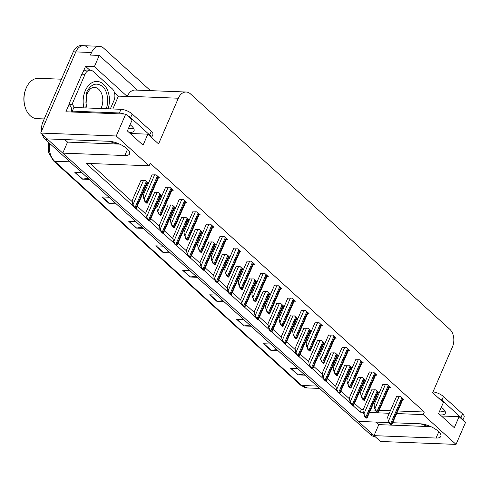 <?xml version="1.0" encoding="UTF-8"?>
<svg xmlns="http://www.w3.org/2000/svg" width="490" height="490" viewBox="0 0 490 490"><rect width="100%" height="100%" fill="white"/><g stroke="black" fill="none" stroke-linecap="round" stroke-linejoin="round"><path stroke-width="0.73" d="M396.784 413.566L423.189 414.589L456.031 444.399L380.448 441.472L374.029 435.647L436.063 438.048A13.745 4.998 -156.6 0 0 440.841 436.388A13.745 4.998 -156.6 0 0 434.71 428.67A13.745 4.998 -156.6 0 0 420.383 423.807L392.815 422.741M114.433 92.53L118.402 96.132L112.841 108.988M82.969 72.306L85.56 66.322L89.786 70.15M456.031 444.399L465.5 422.509L459.081 416.684L454.31 427.697L438.624 413.462L443.395 402.443L432.658 392.704L452.429 347.018A12.887 8.753 92.2 0 0 449.845 329.329L190.451 93.884A12.887 8.753 92.2 0 0 186.182 92.022A12.887 8.753 92.2 0 0 178.336 98.227L158.564 143.907L147.827 134.162L143.062 145.181L127.376 130.946L132.147 119.928L125.722 114.097L65.887 111.781L69.059 104.456M137.488 90.136L99.243 55.425L94.38 66.658L127.222 96.469L118.402 96.132M94.38 66.658L85.56 66.322M186.182 92.022L135.167 90.05A12.887 8.753 92.2 0 0 127.314 96.248L127.222 96.469M99.243 55.425L90.423 55.082L91.538 52.51A12.887 8.753 -87.8 0 1 99.39 46.311A12.887 8.753 -87.8 0 1 103.66 48.167L150.448 90.638M125.722 114.097L116.253 135.987L40.67 133.06L75.791 51.903A12.887 8.753 -87.8 0 1 83.643 45.699A12.887 8.753 -87.8 0 1 87.912 47.561M388.962 422.594L358.343 421.406L62.775 153.125L124.815 155.526A13.745 4.998 -156.6 0 0 129.587 153.866A13.745 4.998 -156.6 0 0 123.462 146.155A13.745 4.998 -156.6 0 0 109.129 141.292L47.095 138.891L40.67 133.06M353.198 405.793L360.205 412.151L363.292 412.268M369.595 412.513L389.274 413.278M116.253 135.987L149.095 165.792L86.111 163.354L133.543 206.413M135.963 208.605L147.123 218.736M149.542 220.929L160.702 231.06M163.115 233.258L174.275 243.383M176.694 245.582L187.854 255.713M190.273 257.905L201.433 268.036M203.846 270.229L215.012 280.36M217.425 282.552L228.585 292.683M231.004 294.876L242.164 305.007M244.577 307.199L255.743 317.33M258.157 319.523L269.316 329.654M271.736 331.846L282.895 341.977M285.315 344.17L296.475 354.301M298.888 356.493L310.048 366.624M312.467 368.817L323.627 378.948M326.046 381.147L337.206 391.277M339.619 393.47L350.785 403.601M62.775 153.125L67.547 142.106L64.747 139.57M376.002 422.092L378.795 424.628L374.029 435.647M147.827 134.162L130.175 133.482M459.081 416.684L441.423 415.998M397.892 410.994L424.303 412.017L150.203 163.225L149.095 165.792M424.303 412.017L423.189 414.589M354.595 403.478L361.32 409.579L363.2 409.652M370.71 409.946L375.328 410.124M379.297 410.277L390.389 410.706M361.32 409.579L360.205 412.151M90.227 163.513L132.306 201.709M137.359 206.296L145.885 214.032M150.932 218.62L159.464 226.362M164.511 230.943L173.037 238.685M178.091 243.267L186.617 251.009M191.664 255.59L200.196 263.332M205.243 267.914L213.775 275.656M218.822 280.237L227.348 287.979M232.401 292.561L240.927 300.303M245.974 304.884L254.506 312.626M259.553 317.208L268.079 324.95M273.132 329.531L281.658 337.273M286.705 341.861L295.237 349.597M300.284 354.184L308.816 361.92M313.863 366.508L322.389 374.25M327.443 378.831L335.969 386.573M341.016 391.155L349.548 398.897M280.556 288.855L281.836 288.904L278.4 285.786L274.229 285.829M266.977 276.525L268.257 276.581L264.827 273.463L260.656 273.506M253.404 264.202L254.678 264.251L251.248 261.139L247.076 261.182M239.824 251.878L241.105 251.927L237.668 248.816L233.497 248.859M212.672 227.231L213.946 227.28L210.516 224.169L206.345 224.212M226.245 239.555L227.525 239.604L224.095 236.492L219.924 236.535M171.935 190.261L173.215 190.31L169.785 187.192L165.614 187.241M185.514 202.584L186.794 202.633L183.358 199.522L179.187 199.565M199.093 214.908L200.367 214.957L196.937 211.845L192.766 211.888M294.135 301.179L295.409 301.228L291.979 298.11L287.808 298.159M307.714 313.502L308.988 313.551L305.558 310.433L301.387 310.482M321.287 325.826L322.567 325.875L319.137 322.757L314.966 322.806M334.866 338.149L336.14 338.198L332.71 335.08L328.539 335.129M348.445 350.473L349.719 350.522L346.289 347.41L342.118 347.453M362.018 362.796L363.298 362.845L359.868 359.734L355.697 359.776M375.597 375.12L376.877 375.168L373.441 372.057L369.27 372.1M389.176 387.443L390.45 387.492L387.02 384.38L382.849 384.423M402.755 399.767L404.03 399.816L400.6 396.704L396.428 396.747M158.362 177.937L159.636 177.986L156.206 174.869L152.035 174.918M189.128 220.298L185.839 217.315L181.668 217.358M187.995 220.378L189.073 220.42M175.549 207.974L172.26 204.992L168.088 205.034M174.416 208.054L175.5 208.097M161.976 195.651L158.686 192.662L154.515 192.711M160.836 195.731L161.921 195.773M202.707 232.621L199.418 229.639L195.247 229.681M201.574 232.701L202.652 232.744M216.28 244.945L212.997 241.962L208.826 242.005M215.147 245.025L216.231 245.067M229.859 257.268L226.57 254.286L222.399 254.328M228.726 257.348L229.81 257.391M243.438 269.592L240.149 266.609L235.978 266.652M242.305 269.671L243.383 269.714M257.017 281.915L253.728 278.933L249.557 278.975M255.878 281.995L256.962 282.038M270.59 294.239L267.301 291.256L263.13 291.299M269.457 294.325L270.541 294.361M284.169 306.569L280.88 303.579L276.709 303.629M283.036 306.648L284.114 306.685M297.749 318.892L294.459 315.903L290.288 315.952M296.615 318.972L297.693 319.015M311.322 331.216L308.039 328.227L303.867 328.276M310.188 331.295L311.273 331.338M324.901 343.539L321.612 340.55L317.44 340.599M323.768 343.619L324.846 343.662M338.48 355.863L335.191 352.88L331.02 352.923M337.347 355.942L338.425 355.985M352.059 368.186L348.77 365.203L344.599 365.246M350.92 368.266L352.004 368.309M365.632 380.51L362.343 377.527L358.172 377.57M364.499 380.589L365.583 380.632M379.211 392.833L375.922 389.85L371.751 389.893M378.078 392.913L379.156 392.955M148.397 183.327L145.107 180.338L140.936 180.387M147.263 183.407L148.341 183.45M378.795 424.628L430.888 426.643M420.898 423.838A13.745 4.998 -156.6 0 0 430.869 426.631M67.547 142.106L119.64 144.127M119.621 144.115A13.745 4.998 23.4 0 1 109.65 141.316M41.607 130.904A12.887 8.753 -87.8 0 1 42.918 121.943L45.441 122.041L75.791 51.903A12.887 8.753 -87.8 0 1 83.643 45.699L99.39 46.311M374.066 435.555A12.887 8.753 -87.8 0 1 373.098 434.802L48.026 139.736A12.887 8.753 -87.8 0 1 47.212 138.891M42.918 121.943L73.273 51.805A12.887 8.753 -87.8 0 1 81.126 45.601L83.643 45.699M375.046 436.566L374.844 436.559A12.887 8.753 -87.8 0 1 370.575 434.704L45.503 139.638A12.887 8.753 -87.8 0 1 42.397 134.628M143.233 228.346L136.134 228.071L128.784 221.394L135.883 221.67M116.277 203.877L109.178 203.601L101.822 196.925L108.921 197.201M89.315 179.401L82.216 179.132L74.866 172.456L81.965 172.731M224.108 301.754L217.009 301.479L209.659 294.809L216.758 295.078M251.07 326.224L243.971 325.948L236.615 319.278L243.714 319.554M278.026 350.693L270.927 350.417L263.577 343.747L270.676 344.023M304.988 375.162L297.889 374.893L290.533 368.217L297.632 368.492M170.195 252.816L163.096 252.54L155.74 245.864L162.839 246.139M197.151 277.285L190.053 277.009L182.703 270.333L189.802 270.609M195.908 276.152L190.512 276.985A3.436 2.193 132.2 0 1 190.053 277.009M168.946 251.682L163.55 252.509A3.436 2.193 132.2 0 1 163.096 252.54M303.739 374.035L298.343 374.862A3.436 2.193 132.2 0 1 297.889 374.893M276.783 349.566L271.387 350.393A3.436 2.193 132.2 0 1 270.927 350.417M249.827 325.097L244.424 325.924A3.436 2.193 132.2 0 1 243.971 325.948M222.864 300.627L217.468 301.454A3.436 2.193 132.2 0 1 217.009 301.479M88.071 178.274L82.675 179.101A3.436 2.193 132.2 0 1 82.216 179.132M115.028 202.744L109.631 203.571A3.436 2.193 132.2 0 1 109.178 203.601M141.99 227.213L136.594 228.04A3.436 2.193 132.2 0 1 136.134 228.071M136.183 208.618L135.546 208.593L133.776 206.982L133.072 204.477L134.413 207.007A2.15 0.778 -156.6 0 1 135.081 207.484L135.816 208.152A2.15 0.778 -156.6 0 1 136.183 208.618L147.606 182.611M141.022 180.185L132.141 200.704L132.759 204.465M133.776 206.982L134.413 207.007M147.282 203.148L146.645 203.123L144.875 201.513L144.17 199.007L145.512 201.537A2.15 0.778 -156.6 0 1 146.179 202.015L146.914 202.682A2.15 0.778 -156.6 0 1 147.282 203.148L158.705 177.141M152.121 174.716L143.239 195.234L143.858 198.995M144.875 201.513L145.512 201.537M149.762 220.941L149.125 220.917L147.349 219.306L146.651 216.8L147.992 219.33A2.15 0.778 -156.6 0 1 148.654 219.808L149.389 220.476A2.15 0.778 -156.6 0 1 149.762 220.941L161.186 194.934M154.601 192.509L145.72 213.028L146.339 216.788M147.349 219.306L147.992 219.33M163.342 233.264L162.698 233.24L160.928 231.629L160.23 229.124L161.565 231.654A2.15 0.778 -156.6 0 1 162.233 232.131L162.968 232.799A2.15 0.778 -156.6 0 1 163.342 233.264L174.758 207.258M168.18 204.832L159.299 225.351L159.911 229.112M160.928 231.629L161.565 231.654M176.915 245.588L176.278 245.564L174.507 243.959L173.803 241.448L175.144 243.983A2.15 0.778 -156.6 0 1 175.812 244.455L176.547 245.123A2.15 0.778 -156.6 0 1 176.915 245.588L188.338 219.581M181.753 217.156L172.878 237.675L173.491 241.435M174.507 243.959L175.144 243.983M160.861 215.471L160.224 215.447L158.448 213.836L157.749 211.331L159.091 213.861A2.15 0.778 -156.6 0 1 159.752 214.338L160.487 215.006A2.15 0.778 -156.6 0 1 160.861 215.471L172.284 189.465M165.7 187.039L156.818 207.558L157.437 211.319M158.448 213.836L159.091 213.861M174.44 227.795L173.797 227.77L172.027 226.16L171.329 223.654L172.664 226.184A2.15 0.778 -156.6 0 1 173.331 226.662L174.066 227.329A2.15 0.778 -156.6 0 1 174.44 227.795L185.857 201.788M179.279 199.363L170.398 219.881L171.01 223.642M172.027 226.16L172.664 226.184M188.013 240.118L187.376 240.094L185.606 238.483L184.901 235.978L186.243 238.514A2.15 0.778 -156.6 0 1 186.911 238.985L187.646 239.653A2.15 0.778 -156.6 0 1 188.013 240.118L199.436 214.112M192.852 211.686L183.977 232.205L184.589 235.966M185.606 238.483L186.243 238.514M201.592 252.442L200.955 252.417L199.185 250.813L198.481 248.301L199.822 250.837A2.15 0.778 -156.6 0 1 200.49 251.309L201.225 251.976A2.15 0.778 -156.6 0 1 201.592 252.442L213.015 226.435M206.431 224.01L197.55 244.535L198.168 248.289M199.185 250.813L199.822 250.837M444.981 411.043A13.101 4.765 23.4 0 1 439.708 410.963M440.228 414.914A13.101 4.765 -156.6 0 0 445.294 413.364A13.101 4.765 -156.6 0 0 442.88 408.531A13.101 4.765 -156.6 0 0 441.312 407.257M462.823 420.083L464.146 417.033A8.593 3.124 -156.6 0 0 462.56 413.866L443.444 396.514A8.593 3.124 -156.6 0 0 433.013 391.877M462.621 419.893A8.593 3.124 -156.6 0 0 460.974 417.535L441.858 400.183A8.593 3.124 -156.6 0 0 438.219 397.751M133.727 128.527A13.101 4.765 23.4 0 1 128.46 128.447M128.98 132.398A13.101 4.765 -156.6 0 0 134.046 130.842A13.101 4.765 -156.6 0 0 131.626 126.01A13.101 4.765 -156.6 0 0 130.064 124.736M151.575 137.567L152.898 134.511A8.593 3.124 -156.6 0 0 151.312 131.345L132.196 113.992A8.593 3.124 -156.6 0 0 120.993 109.301L73.88 107.475L72.293 111.15A8.593 3.124 23.4 0 1 73.169 112.063M151.367 137.378A8.593 3.124 -156.6 0 0 149.72 135.02L130.603 117.667A8.593 3.124 -156.6 0 0 126.971 115.23M124.252 114.041A8.593 3.124 -156.6 0 0 119.407 112.976L72.293 111.15M81.885 74.186L85.033 74.308A8.593 5.837 -87.8 0 1 90.27 70.174L87.122 70.052A8.593 5.837 92.2 0 0 81.885 74.186L68.857 104.297A8.593 5.837 -87.8 0 1 71.822 110.06L72.753 110.097M90.27 70.174A8.593 5.837 -87.8 0 1 93.118 71.411L112.235 88.763A8.593 5.837 -87.8 0 1 113.956 100.554L110.348 108.89M71.16 111.99A4.294 2.738 132.2 0 1 71.503 110.789L71.822 110.06M68.857 104.297L72.006 104.419A8.593 5.837 -87.8 0 1 74.266 107.494M85.033 74.308L72.006 104.419M85.86 107.941L86.736 92.071C91.048 83.992 96.285 82.093 102.435 86.375C107.475 90.129 109.337 102.337 105.92 109.258M83.931 107.867A19.331 13.132 -87.8 0 1 97.038 81.432A19.331 13.132 -87.8 0 1 103.445 84.225A19.331 13.132 -87.8 0 1 108.07 108.798M61.422 79.196L38.502 78.308A20.188 13.714 92.2 0 0 26.197 88.029A20.188 13.714 92.2 0 0 25.321 90.374L25.015 91.336A17.609 11.968 92.2 0 0 24.5 104.621L24.733 105.607A20.188 13.714 92.2 0 0 30.251 115.744A20.188 13.714 92.2 0 0 36.94 118.654L44.223 118.935M25.321 90.374A20.188 13.714 92.2 0 0 24.733 105.607M190.494 257.911L189.857 257.887L188.087 256.282L187.382 253.771L188.724 256.307A2.15 0.778 -156.6 0 1 189.391 256.778L190.126 257.446A2.15 0.778 -156.6 0 1 190.494 257.911L201.917 231.905M195.332 229.479L186.451 250.004L187.07 253.759M188.087 256.282L188.724 256.307M204.073 270.235L203.43 270.211L201.66 268.606L200.961 266.095L202.303 268.63A2.15 0.778 -156.6 0 1 202.964 269.102L203.699 269.769A2.15 0.778 -156.6 0 1 204.073 270.235L215.496 244.228M208.912 241.803L200.03 262.328L200.649 266.082M201.66 268.606L202.303 268.63M217.646 282.559L217.009 282.534L215.239 280.929L214.54 278.418L215.876 280.954A2.15 0.778 -156.6 0 1 216.543 281.432L217.278 282.093A2.15 0.778 -156.6 0 1 217.646 282.559L229.069 256.552M222.491 254.126L213.609 274.651L214.222 278.406M215.239 280.929L215.876 280.954M215.171 264.765L214.528 264.741L212.758 263.136L212.06 260.625L213.401 263.161A2.15 0.778 -156.6 0 1 214.063 263.632L214.798 264.3A2.15 0.778 -156.6 0 1 215.171 264.765L226.594 238.759M220.01 236.333L211.129 256.858L211.747 260.613M212.758 263.136L213.401 263.161M228.744 277.089L228.107 277.064L226.337 275.46L225.639 272.948L226.974 275.484A2.15 0.778 -156.6 0 1 227.642 275.956L228.377 276.623A2.15 0.778 -156.6 0 1 228.744 277.089L240.167 251.082M233.589 248.657L224.708 269.182L225.32 272.936M226.337 275.46L226.974 275.484M242.323 289.412L241.686 289.388L239.916 287.783L239.212 285.272L240.553 287.808A2.15 0.778 -156.6 0 1 241.221 288.285L241.956 288.953A2.15 0.778 -156.6 0 1 242.323 289.412L253.746 263.406M247.162 260.98L238.281 281.505L238.9 285.26M239.916 287.783L240.553 287.808M231.225 294.882L230.588 294.858L228.818 293.253L228.113 290.742L229.455 293.277A2.15 0.778 -156.6 0 1 230.122 293.755L230.857 294.423A2.15 0.778 -156.6 0 1 231.225 294.882L242.648 268.875M236.064 266.45L227.182 286.975L227.801 290.729M228.818 293.253L229.455 293.277M244.804 307.206L244.167 307.181L242.391 305.576L241.693 303.065L243.034 305.601A2.15 0.778 -156.6 0 1 243.695 306.079L244.43 306.746A2.15 0.778 -156.6 0 1 244.804 307.206L256.227 281.199M249.643 278.773L240.762 299.298L241.38 303.053M242.391 305.576L243.034 305.601M258.383 319.535L257.74 319.511L255.97 317.9L255.272 315.389L256.607 317.924A2.15 0.778 -156.6 0 1 257.275 318.402L258.01 319.07A2.15 0.778 -156.6 0 1 258.383 319.535L269.8 293.522M263.222 291.097L254.341 311.622L254.953 315.376M255.97 317.9L256.607 317.924M271.956 331.859L271.319 331.834L269.549 330.223L268.845 327.718L270.186 330.248A2.15 0.778 -156.6 0 1 270.854 330.726L271.589 331.393A2.15 0.778 -156.6 0 1 271.956 331.859L283.379 305.852M276.795 303.42L267.914 323.945L268.532 327.706M269.549 330.223L270.186 330.248M285.535 344.182L284.898 344.158L283.128 342.547L282.424 340.042L283.765 342.571A2.15 0.778 -156.6 0 1 284.427 343.049L285.168 343.717A2.15 0.778 -156.6 0 1 285.535 344.182L296.958 318.175M290.374 315.75L281.493 336.269L282.111 340.029M283.128 342.547L283.765 342.571M255.903 301.736L255.266 301.711L253.489 300.107L252.791 297.595L254.132 300.131A2.15 0.778 -156.6 0 1 254.794 300.609L255.529 301.276A2.15 0.778 -156.6 0 1 255.903 301.736L267.326 275.729M260.741 273.304L251.86 293.829L252.479 297.583M253.489 300.107L254.132 300.131M269.482 314.066L268.839 314.035L267.068 312.43L266.37 309.919L267.705 312.455A2.15 0.778 -156.6 0 1 268.373 312.932L269.108 313.6A2.15 0.778 -156.6 0 1 269.482 314.066L280.899 288.053M274.32 285.627L265.439 306.152L266.052 309.907M267.068 312.43L267.705 312.455M283.055 326.389L282.418 326.365L280.648 324.754L279.943 322.249L281.285 324.778A2.15 0.778 -156.6 0 1 281.952 325.256L282.687 325.924A2.15 0.778 -156.6 0 1 283.055 326.389L294.478 300.382M287.893 297.951L279.018 318.476L279.631 322.236M280.648 324.754L281.285 324.778M296.634 338.713L295.997 338.688L294.227 337.077L293.522 334.572L294.864 337.102A2.15 0.778 -156.6 0 1 295.531 337.579L296.266 338.247A2.15 0.778 -156.6 0 1 296.634 338.713L308.057 312.706M301.473 310.28L292.591 330.799L293.21 334.56M294.227 337.077L294.864 337.102M310.213 351.036L309.57 351.012L307.8 349.401L307.101 346.896L308.443 349.425A2.15 0.778 -156.6 0 1 309.104 349.903L309.839 350.571A2.15 0.778 -156.6 0 1 310.213 351.036L321.636 325.029M315.052 322.604L306.17 343.123L306.789 346.883M307.8 349.401L308.443 349.425M299.114 356.506L298.471 356.481L296.701 354.87L296.003 352.365L297.344 354.895A2.15 0.778 -156.6 0 1 298.006 355.373L298.741 356.04A2.15 0.778 -156.6 0 1 299.114 356.506L310.538 330.499M303.953 328.073L295.072 348.592L295.684 352.353M296.701 354.87L297.344 354.895M312.687 368.829L312.05 368.805L310.28 367.194L309.576 364.689L310.917 367.218A2.15 0.778 -156.6 0 1 311.585 367.696L312.32 368.364A2.15 0.778 -156.6 0 1 312.687 368.829L324.111 342.822M317.532 340.397L308.651 360.916L309.264 364.676M310.28 367.194L310.917 367.218M326.267 381.153L325.63 381.128L323.859 379.517L323.155 377.012L324.496 379.548A2.15 0.778 -156.6 0 1 325.164 380.02L325.899 380.687A2.15 0.778 -156.6 0 1 326.267 381.153L337.69 355.146M331.105 352.72L322.224 373.239L322.843 377M323.859 379.517L324.496 379.548M339.846 393.476L339.209 393.452L337.432 391.847L336.734 389.336L338.076 391.871A2.15 0.778 -156.6 0 1 338.737 392.343L339.472 393.011A2.15 0.778 -156.6 0 1 339.846 393.476L351.269 367.469M344.684 365.044L335.803 385.563L336.422 389.323M337.432 391.847L338.076 391.871M353.425 405.8L352.782 405.775L351.012 404.17L350.313 401.659L351.649 404.195A2.15 0.778 -156.6 0 1 352.316 404.666L353.051 405.334A2.15 0.778 -156.6 0 1 353.425 405.8L364.842 379.793M358.264 377.367L349.382 397.892L349.995 401.647M351.012 404.17L351.649 404.195M366.998 418.123L366.361 418.099L364.591 416.494L363.886 413.983L365.228 416.518A2.15 0.778 -156.6 0 1 365.895 416.99L366.63 417.658A2.15 0.778 -156.6 0 1 366.998 418.123L378.421 392.116M371.837 389.691L362.955 410.216L363.574 413.97M364.591 416.494L365.228 416.518M323.786 363.36L323.149 363.335L321.379 361.724L320.68 359.219L322.016 361.749A2.15 0.778 -156.6 0 1 322.683 362.226L323.418 362.894A2.15 0.778 -156.6 0 1 323.786 363.36L335.209 337.353M328.631 334.927L319.75 355.446L320.362 359.207M321.379 361.724L322.016 361.749M337.365 375.683L336.728 375.659L334.958 374.048L334.254 371.543L335.595 374.072A2.15 0.778 -156.6 0 1 336.263 374.55L336.998 375.218A2.15 0.778 -156.6 0 1 337.365 375.683L348.788 349.676M342.204 347.251L333.323 367.77L333.941 371.53M334.958 374.048L335.595 374.072M350.944 388.007L350.307 387.982L348.531 386.377L347.833 383.866L349.174 386.402A2.15 0.778 -156.6 0 1 349.836 386.873L350.571 387.541A2.15 0.778 -156.6 0 1 350.944 388.007L362.367 362M355.783 359.574L346.902 380.093L347.52 383.854M348.531 386.377L349.174 386.402M364.523 400.33L363.88 400.305L362.11 398.701L361.412 396.19L362.747 398.725A2.15 0.778 -156.6 0 1 363.415 399.197L364.15 399.865A2.15 0.778 -156.6 0 1 364.523 400.33L375.94 374.323M369.362 371.898L360.481 392.423L361.093 396.177M362.11 398.701L362.747 398.725M378.096 412.654L377.459 412.629L375.689 411.024L374.985 408.513L376.326 411.049A2.15 0.778 -156.6 0 1 376.994 411.52L377.729 412.188A2.15 0.778 -156.6 0 1 378.096 412.654L389.519 386.647M382.935 384.221L374.054 404.746L374.672 408.501M375.689 411.024L376.326 411.049M391.675 424.977L391.038 424.952L389.268 423.348L388.564 420.837L389.905 423.372A2.15 0.778 -156.6 0 1 390.567 423.85L391.308 424.512A2.15 0.778 -156.6 0 1 391.675 424.977L403.099 398.97M396.514 396.545L387.633 417.07L388.252 420.824M389.268 423.348L389.905 423.372M438.783 431.77L436.063 438.048M91.538 52.51L73.273 51.805M178.336 98.227L127.314 96.248M127.535 149.254L124.815 155.526M316.993 386.065L301.675 385.471A4.294 2.738 132.2 0 1 300.382 384.981L53.337 160.745A4.294 2.738 -47.8 0 0 54.635 161.235L301.675 385.471A17.181 11.674 92.2 0 0 307.371 387.951L300.382 384.981M49.588 143.343A17.181 11.674 92.2 0 0 54.635 161.235L69.954 161.829M370.575 434.704L373.098 434.802M45.503 139.638L48.026 139.736M183.211 270.358L190.512 276.985M210.167 294.827L217.468 301.454M237.129 319.296L244.424 325.924M264.086 343.766L271.387 350.393M291.042 368.235L298.343 374.862M156.249 245.888L163.55 252.509M129.293 221.413L136.594 228.04M102.337 196.943L109.631 203.571M75.374 172.474L82.675 179.101M143.546 180.277L133.072 204.477M146.339 181.459L135.081 207.484M147.074 182.127L135.816 208.152M154.644 174.808L144.17 199.007M157.437 175.99L146.179 202.015M158.172 176.657L146.914 202.682M157.119 192.607L146.651 216.8M159.918 193.783L148.654 219.808M160.653 194.45L149.389 220.476M170.698 204.93L160.23 229.124M173.497 206.106L162.233 232.131M174.232 206.774L162.968 232.799M184.277 217.254L173.803 241.448M187.07 218.43L175.812 244.455M187.811 219.097L176.547 245.123M168.217 187.137L157.749 211.331M171.016 188.313L159.752 214.338M171.751 188.981L160.487 215.006M181.796 199.461L171.329 223.654M184.595 200.637L173.331 226.662M185.33 201.304L174.066 227.329M195.375 211.784L184.901 235.978M198.174 212.96L186.911 238.985M198.909 213.628L187.646 239.653M208.954 224.108L198.481 248.301M211.747 225.284L200.49 251.309M212.482 225.951L201.225 251.976M460.974 417.535L462.56 413.866M443.444 396.514L441.858 400.183M149.72 135.02L151.312 131.345M132.196 113.992L130.603 117.667M120.993 109.301L119.407 112.976M87.018 107.984L85.903 103.041L86.216 97.094L87.312 93.48C89.303 89.296 91.624 87.251 94.288 87.349A13.316 9.047 -87.8 0 1 98.698 89.266A13.316 9.047 -87.8 0 1 101.43 107.414A13.316 9.047 -87.8 0 1 100.909 108.523M197.85 229.577L187.382 253.771M200.649 230.753L189.391 256.778M201.384 231.421L190.126 257.446M211.429 241.901L200.961 266.095M214.228 243.083L202.964 269.102M214.963 243.744L203.699 269.769M225.008 254.224L214.54 278.418M227.807 255.406L216.543 281.432M228.542 256.074L217.278 282.093M222.527 236.431L212.06 260.625M225.327 237.613L214.063 263.632M226.061 238.275L214.798 264.3M236.107 248.755L225.639 272.948M238.906 249.937L227.642 275.956M239.641 250.604L228.377 276.623M249.686 261.078L239.212 285.272M252.479 262.26L241.221 288.285M253.214 262.928L241.956 288.953M238.587 266.548L228.113 290.742M241.38 267.73L230.122 293.755M242.115 268.398L230.857 294.423M252.16 278.871L241.693 303.065M254.959 280.053L243.695 306.079M255.694 280.721L244.43 306.746M265.739 291.195L255.272 315.389M268.538 292.377L257.275 318.402M269.273 293.045L258.01 319.07M279.318 303.518L268.845 327.718M282.111 304.7L270.854 330.726M282.846 305.368L271.589 331.393M292.891 315.842L282.424 340.042M295.691 317.024L284.427 343.049M296.425 317.692L285.168 343.717M263.259 273.402L252.791 297.595M266.058 274.584L254.794 300.609M266.793 275.251L255.529 301.276M276.838 285.725L266.37 309.919M279.637 286.907L268.373 312.932M280.372 287.575L269.108 313.6M290.417 298.049L279.943 322.249M293.21 299.231L281.952 325.256M293.951 299.898L282.687 325.924M303.99 310.372L293.522 334.572M306.789 311.554L295.531 337.579M307.524 312.222L296.266 338.247M317.569 322.702L307.101 346.896M320.368 323.878L309.104 349.903M321.103 324.545L309.839 350.571M306.471 328.171L296.003 352.365M309.27 329.347L298.006 355.373M310.005 330.015L298.741 356.04M320.05 340.495L309.576 364.689M322.849 341.671L311.585 367.696M323.584 342.339L312.32 368.364M333.629 352.818L323.155 377.012M336.422 353.994L325.164 380.02M337.157 354.662L325.899 380.687M347.202 365.142L336.734 389.336M350.001 366.318L338.737 392.343M350.736 366.986L339.472 393.011M360.781 377.465L350.313 401.659M363.58 378.641L352.316 404.666M364.315 379.309L353.051 405.334M374.36 389.789L363.886 413.983M377.153 390.971L365.895 416.99M377.888 391.639L366.63 417.658M331.148 335.025L320.68 359.219M333.947 336.201L322.683 362.226M334.682 336.869L323.418 362.894M344.727 347.349L334.254 371.543M347.52 348.525L336.263 374.55M348.255 349.192L336.998 375.218M358.3 359.672L347.833 383.866M361.099 360.848L349.836 386.873M361.834 361.516L350.571 387.541M371.879 371.996L361.412 396.19M374.679 373.172L363.415 399.197M375.413 373.839L364.15 399.865M385.459 384.319L374.985 408.513M388.252 385.501L376.994 411.52M388.987 386.169L377.729 412.188M399.032 396.643L388.564 420.837M401.831 397.825L390.567 423.85M402.566 398.493L391.308 424.512M53.337 160.745L48.651 152.598L48.412 142.272M307.371 387.951L319.596 388.423M94.521 81.334L97.038 81.432"/></g></svg>
